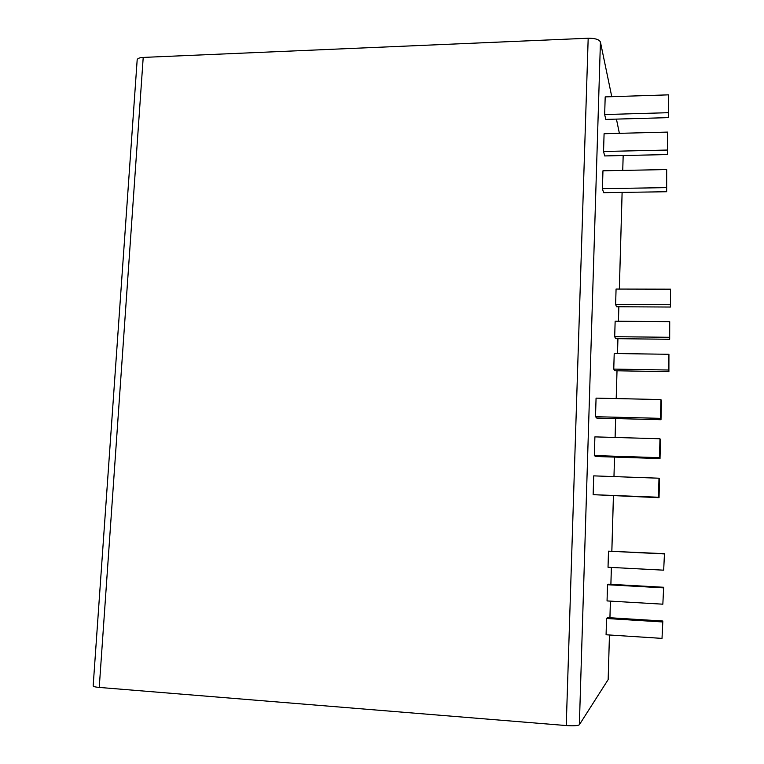 <?xml version="1.0" encoding="UTF-8"?>
<svg xmlns="http://www.w3.org/2000/svg" width="764" height="764" viewBox="0 0 764 764"><rect width="100%" height="100%" fill="white"/><g stroke="black" fill="none" stroke-linecap="round" stroke-linejoin="round"><path stroke-width="1.15" d="M600.428 42.039L579.36 724.749C577.956 725.762 573.583 726.039 566.248 725.552L99.244 687.428C95.242 687.065 93.208 686.578 93.16 685.948L137.167 59.945C137.358 58.494 139.373 57.653 143.212 57.415L588.184 38.229C595.127 38.2 599.205 39.47 600.428 42.039L611.773 96.684M579.36 724.749L608.173 679.578M616.433 119.108L619.384 133.337M667.612 132.096L604.085 133.729L603.541 151.492L604.696 155.932L667.583 154.567L667.612 132.096L667.583 154.567M668.538 94.851L605.193 96.894L604.658 114.552L605.795 119.413L668.5 117.637L668.538 94.851L668.5 117.637M666.676 169.57L602.958 170.792L602.414 188.66L603.589 192.681L666.657 191.735L666.676 169.57L666.657 191.735M659.972 438.765L594.898 436.874L594.325 455.554L595.614 456.48L660.01 458.572L660.478 439.892L659.972 438.765L659.494 457.674L660.01 458.572M660.946 399.562L596.063 398.13L595.509 416.695L596.779 418.08L660.984 419.722L661.443 401.157L660.946 399.562L660.478 418.347L660.984 419.722M658.988 478.216L593.714 475.867L593.141 494.671L659.036 497.679L659.504 478.875L658.988 478.216L658.511 497.249L659.036 497.679M669.722 321.644L615.144 321.205L614.695 336.695L615.574 338.662L669.675 339.273L669.722 321.644L669.675 339.273M670.515 289.184L616.071 289.059L615.622 304.464L616.491 306.746L670.467 307.042L670.515 289.184L670.467 307.042M668.93 354.286L614.208 353.522L613.759 369.098L614.648 370.741L668.892 371.667L668.93 354.286L668.892 371.667M663.649 587.268L608.497 584.202L607.523 584.737L607.055 600.924L662.846 604.19L663.649 587.268L662.846 604.19M664.46 553.699L608.497 551.169L608.029 567.26L663.677 570.173L664.46 553.699L663.677 570.173M662.827 621.017L607.533 617.608L606.549 618.496L606.081 634.769L662.016 638.389L662.827 621.017L662.016 638.389M603.541 151.492L667.163 150.05M604.658 114.552L668.099 112.7M602.414 188.66L666.227 187.648M594.325 455.554L659.494 457.674M595.509 416.695L660.478 418.347M593.141 494.671L658.511 497.249M614.695 336.695L669.35 337.287M615.622 304.464L670.143 304.74M613.759 369.098L668.548 370.015M607.523 584.737L663.238 587.841M608.497 551.169L664.069 553.919M606.549 618.496L662.407 621.944M623.166 155.531L622.736 170.41L623.185 155.531M622.106 192.404L619.337 289.069M618.439 321.233L618.85 306.765L618.42 321.233M617.914 338.691L617.493 353.57L617.933 338.691M616.997 370.788L616.204 398.579L617.016 370.788M615.106 437.457L615.65 418.557L615.087 437.457M614.523 457.092L613.969 476.593L614.543 457.092M613.416 495.874L611.83 551.092M611.362 567.432L610.885 584.336M610.398 601.115L609.93 617.761M608.173 679.616L609.452 634.989L608.154 679.673M588.184 38.229L566.248 725.552M99.244 687.428L143.212 57.415M622.125 192.404L619.356 289.069M613.435 495.874L611.859 551.092M611.391 567.432L610.904 584.336M610.426 601.115L609.949 617.761"/></g></svg>
